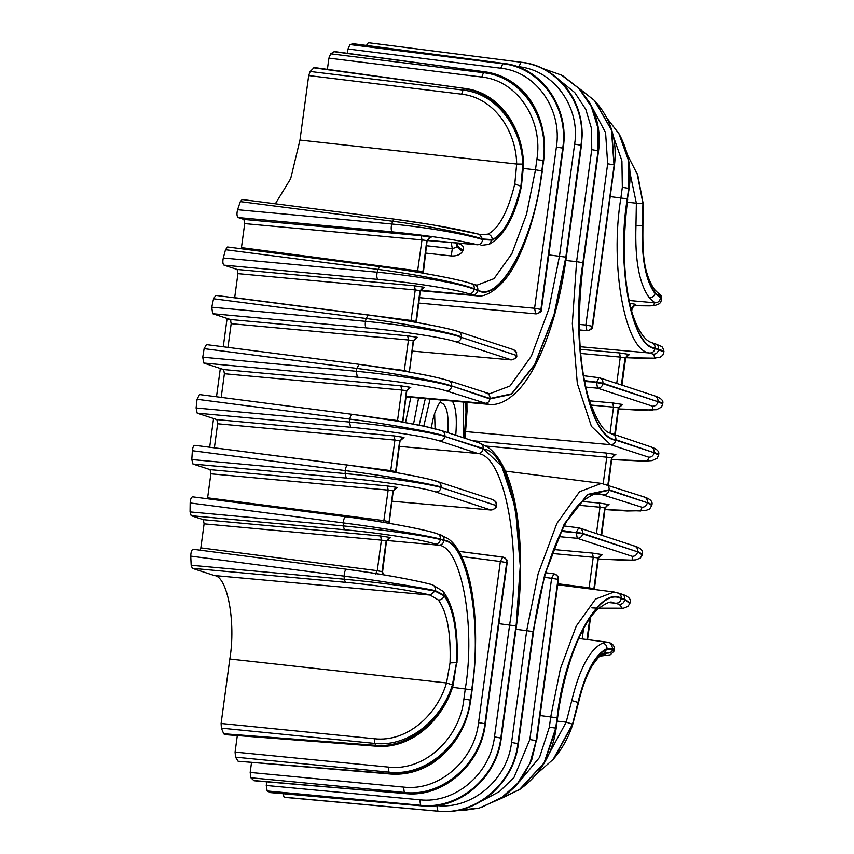 <?xml version="1.0" encoding="UTF-8"?>
<svg xmlns="http://www.w3.org/2000/svg" width="854" height="854" viewBox="0 0 854 854"><rect width="100%" height="100%" fill="white"/><g stroke="black" fill="none" stroke-linecap="round" stroke-linejoin="round"><path stroke-width="1.28" d="M231.669 319.94L226.961 319.417L223.257 346.756M220.321 368.48L216.5 396.768M213.564 418.513L209.678 447.229M396.075 472.518L395.872 471.643L390.79 470.607L214.386 447.838L217.631 423.765L394.922 440.077L394.153 435.903L216.863 419.602L217.631 423.765M221.154 397.75L224.399 373.732L401.69 390.032L400.91 385.859L223.631 369.558L203.743 363.046L357.303 377.18C392.178 380.318 434.611 386.873 446.354 390.929L489.15 404.401C495.832 405.33 506.796 402.981 519.776 388.613C526.256 381.194 532.33 371.618 537.988 359.886C551.257 331.907 560.694 297.736 566.298 257.353L581.446 145.351L582.161 135.444C582.268 121.663 579.097 108.917 572.66 97.185C561.185 77.511 544.5 65.929 522.595 62.438L368.33 42.7L366.43 45.443M227.922 347.706L231.167 323.687L408.458 339.988L407.678 335.825L230.388 319.513L231.167 323.687M199.484 394.569L352.275 414.35L199.484 394.569L197.06 399.298L196.1 407.988L197.178 413.155L216.863 419.602M206.444 344.6L359 364.306L206.444 344.6L204.117 348.645L356.769 368.416C394.004 373.123 439.169 381.428 451.734 385.965C451.851 382.955 450.528 381.119 447.784 380.457C436.02 376.433 393.843 368.757 359.107 364.327L356.769 368.416L356.31 371.298L202.75 357.207L204.117 348.645M202.75 357.207L203.743 363.046M223.631 369.558L224.399 373.732M266.758 781.816L266.256 785.466L267.163 790.975L270.494 792.565M283.144 793.718L284.019 797.028L287.424 797.604L438.977 811.3C476.383 815.623 513.991 783.342 518.389 743.717L533.526 631.757C541.084 573.215 561.356 519.979 581.606 501.938C591.342 494.744 597.309 492.043 599.519 493.858L642.016 507.255L640.788 510.991L605.144 509.582M353.609 43.8L503.881 63.484C541.895 67.498 569.095 108.511 562.903 148.126L563.202 148.286C569.618 108.522 542.354 67.551 504.127 63.474L504.18 63.484M353.396 43.735L504.138 63.474L502.803 63.772L500.796 68.224C536.59 71.768 562.466 109.995 556.381 147.123L562.903 148.126L541.094 309.383C540.411 312.329 538.639 313.824 535.789 313.877L535.938 313.909C540.166 312.767 541.991 311.315 541.404 309.543L534.593 308.262L535.629 313.824C538.479 313.77 540.251 312.276 540.934 309.329L562.722 148.19C568.999 108.511 541.148 67.573 502.803 63.772L349.991 44.568L353.172 43.746M349.991 44.568L347.984 49.009L500.796 68.224M347.407 53.311L347.984 49.009M334.01 51.699L485.168 71.864L334.49 51.582L330.647 53.823L328.907 58.147L327.402 69.291M313.749 67.829L465.099 88.485L314.197 67.53L310.173 71.49L308.7 75.579L299.978 140.067L290.67 178.678L275.351 203.786M242.173 199.526L394.516 219.147L242.173 199.526L240.337 201.619L237.583 209.721C236.622 213.66 236.793 216.265 238.117 217.535L243.924 219.435L244.703 223.609L421.983 239.91L421.214 235.736L243.924 219.435M423.157 271.604L241.447 247.628L244.703 223.609M241.447 247.628L241.234 248.749M227.548 246.987L379.987 266.651L227.548 246.987L225.509 249.72L223.278 258.004C222.542 261.74 222.777 264.132 224.004 265.167L237.156 269.469L237.935 273.643L415.225 289.954L414.446 285.78L237.156 269.469M416.378 322.417L416.176 321.52L411.094 320.485L234.679 297.672L237.935 273.643M215.752 295.388L368.298 315.073L215.752 295.388L213.553 298.772L211.771 307.194L212.646 313.706L230.388 319.513M194.851 445.318L347.791 465.131L194.851 445.318C193.602 445.382 192.769 447.186 192.363 450.72L191.808 459.548L192.951 464.021L210.095 469.636L210.874 473.81L388.154 490.121L387.385 485.947L210.095 469.636M389.456 523.363L389.114 521.687L384.033 520.652L207.618 497.829L210.874 473.81M207.618 497.829L207.447 498.768M390.62 774.034L390.513 774.034C405.479 775.069 419.506 771.418 432.572 763.081C454.136 748.093 466.839 727.234 470.682 700.526L471.654 689.818C482.67 624.125 467.448 542.109 443.973 540.689L440.461 539.045C440.568 536.034 439.255 534.198 436.501 533.536C424.726 529.437 382.752 521.484 345.806 516.745L192.566 496.836L345.806 516.745C344.493 516.98 343.66 519.04 343.287 522.904C382.88 527.943 427.865 535.746 440.461 539.045L444.037 540.219C467.597 541.649 482.873 623.943 471.814 689.861L470.394 700.365C465.942 740.471 429.306 777.556 389.798 773.521L238.085 761.224L235.555 757.156L388.944 772.144C428.793 776.873 465.889 740.13 470.255 700.099L463.914 699.031C460.103 736.949 425.666 771.504 388.453 767.084L235.074 752.107L237.316 735.561M192.673 496.857C191.285 497.039 190.453 499.078 190.164 502.963L343.287 522.904L343.255 525.925L190.058 511.93L190.164 502.963M190.058 511.93L191.211 515.72L344.418 529.736C381.311 533.045 423.509 539.92 435.156 544.041L438.668 545.183C461.267 546.56 475.913 625.512 465.302 688.751L463.914 699.031M203.327 519.68L204.106 523.854L381.396 540.155L380.617 535.981L203.327 519.68L191.211 515.72M383.414 574.763L382.571 571.838L377.265 570.685L200.85 547.873L204.106 523.854M200.85 547.873L200.22 550.2M435.145 590.552C435.593 587.274 434.44 585.268 431.697 584.542C411.692 579.428 383.339 574.336 346.628 569.266L193.153 549.282L346.628 569.266C345.197 569.671 344.354 571.966 344.119 576.14C379.219 580.635 418.044 587.082 435.145 590.552L444.027 595.185C453.527 607.995 457.733 630.658 456.644 663.184L452.652 684.929C442.447 718.673 410.539 748.424 375.514 745.339L223.705 733.746L221.389 728.152L374.735 743.428C409.739 747.378 442.158 718.278 452.396 684.876L446.514 682.965C437.195 714.883 407.123 742.446 374.436 738.753L221.101 723.487L229.822 659C235.992 622.235 227.474 576.343 214.333 575.543L192.31 568.326L345.411 582.321C377.799 585.236 414.254 591 430.202 595.078L438.38 600.031C447.09 611.987 450.976 632.942 450.047 662.885L446.514 682.965L229.822 659M193.26 549.303C191.723 549.634 190.89 551.908 190.752 556.125L344.119 576.14L344.269 579.226L191.168 565.263L190.752 556.125M191.168 565.263L192.31 568.326M221.101 723.487L221.389 728.152M223.705 733.746L224.581 734.589L376.454 746.215L374.735 743.428L374.436 738.753M235.074 752.107L235.555 757.156M238.085 761.224L390.513 774.023L388.944 772.144L388.453 767.084M251.492 762.729L250.179 772.432L250.862 777.759L254.012 780.737L405.693 793.612L253.563 780.513M410.827 397.313L405.511 422.602M466.017 410.155L466.113 402.319M419.133 425.207L425.324 398.626M395.509 472.422L399.693 440.749L394.922 440.077L390.609 471.568M382.923 574.689L382.005 571.614L386.168 540.828L381.396 540.155L377.265 570.685L375.472 574.027M415.813 322.31L419.997 290.627L415.225 289.954L410.902 321.467M422.741 273.088L426.765 240.582L421.983 239.91L417.435 272.191M409.376 372.034L413.571 340.778L417.211 337.287L413.229 340.661L409.408 371.565L413.229 340.661L408.458 339.988L404.22 371.127M388.901 523.267L392.936 490.783L388.154 490.121L383.617 522.36M402.832 422.111L406.803 390.812L410.443 387.332L406.461 390.705L402.64 421.609L406.461 390.705L401.69 390.032L397.452 421.171M594.373 589.484L594.181 588.833L589.1 587.798L588.908 588.78M578.35 505.237L599.999 507.223L599.22 503.049L582.108 501.479M552.079 553.477L593.231 557.267L592.452 553.093L553.552 549.517M486.182 446.098L606.767 457.178L605.988 453.015L472.529 440.739M590.851 405.052L613.524 407.144L612.756 402.971L589.409 400.825M580.635 353.449L620.292 357.1L619.524 352.926L580.304 349.318M457.819 244.959L457.136 247.073L452.321 248.642L451.232 255.944C456.41 256.253 460.167 254.78 462.484 251.524L463.017 250.542C464.362 246.945 462.654 244.607 457.904 243.507L457.552 243.465M425.666 253.094L451.232 255.944M240.337 201.619L392.669 221.261C427.363 225.669 465.857 233.505 482.595 239.003L492.256 239.622C504.031 233.793 513.585 215.987 520.919 186.225L522.808 164.085C521.826 129.285 497.999 93.823 463.071 90.086L464.277 88.837C499.11 93.267 522.178 129.125 523.064 164.171L521.186 185.852C513.756 216.297 504.031 234.402 492.021 240.166L482.595 239.558C482.158 242.846 480.503 244.586 477.632 244.788L427.374 240.54M633.583 305.711L650.107 305.881L655.53 305.273L659.277 303.789L660.74 302.305L661.733 298.676L655.039 293.541C654.111 296.317 652.21 297.726 649.328 297.747L654.847 302.818L653.022 305.497L633.604 305.679M637.052 173.277L643.051 203.455L642.571 226.064C641.567 257.897 645.699 280.176 654.965 292.901L655.039 293.541C645.539 280.742 641.333 258.068 642.421 225.541L642.923 203.423L636.369 203.209L635.963 225.723C634.821 260.182 639.272 284.19 649.328 297.747M553.766 758.726C562.38 748.606 568.721 737.119 572.767 724.288L553.99 758.48M578.35 703.173L572.639 724.245M605.155 652.894L607.429 653.107L603.949 653.299L606.81 649.115C595.035 654.943 585.481 672.738 578.147 702.5L571.764 700.6L566.202 722.142L548.78 754.317M599.668 656.118L607.429 653.107C610.13 653.161 611.934 651.901 612.852 649.328L606.81 649.115L607.045 648.56L612.98 648.784L614.133 650.652C614.891 647.14 613.695 644.621 610.557 643.115L610.386 643.019M599.604 656.171L610.194 654.847L613.877 651.303L612.852 649.328M553.125 759.473L572.522 724.181L577.88 702.885C585.31 672.44 595.035 654.324 607.045 648.56C606.895 645.56 605.422 643.735 602.646 643.073C589.922 649.179 579.631 668.351 571.764 700.6M572.522 724.181L566.202 722.142L557.128 721.139M612.98 648.784L610.557 643.115L607.664 642.208L602.646 643.073M500.69 798.725L520.396 788.989C540.635 774.055 552.549 753.826 556.167 728.291L544.51 762.483L520.406 788.989L518.378 790.334M557.256 717.84L557.555 718.011C563.918 668.522 581.222 623.505 598.12 608.806C605.988 603.127 610.717 601.013 612.318 602.476L619.396 604.365C622.246 604.312 624.018 602.817 624.701 599.871L621.2 598.718C599.348 585.3 564.184 650.812 557.256 717.84L555.869 728.12L549.336 727.224L539.536 757.413L519.413 781.623M629.985 602.967L629.804 603.597L624.84 599.423L629.974 602.967C631.469 599.273 628.715 596.316 621.701 594.096L614.079 592.003L595.569 599.06L576.258 626.057L560.405 668.746L550.755 716.73L549.336 727.224M519.349 789.683L544.062 762.942L555.676 728.291L557.096 717.798C564.046 650.524 599.327 584.787 621.264 598.248L624.84 599.423C624.957 596.412 623.644 594.576 620.89 593.914M458.384 810.211L479.211 808.097L500.241 798.81L517.631 783.331L529.939 763.295L536.163 740.61L529.822 739.543L514.076 777.289L499.441 791.583L481.677 801.009M480.983 807.628L504.661 795.981L515.528 786.203L521.805 778.432L531.775 759.708L536.344 740.535L530.227 762.974L518.293 782.84L501.351 798.255L479.211 808.097M558.932 536.632L577.283 538.319C580.133 538.266 581.905 536.771 582.599 533.825L582.663 533.355C582.77 530.345 581.457 528.509 578.702 527.847L576.311 532.288L582.663 533.355L637.618 551.844C636.935 554.79 635.162 556.285 632.312 556.338L632.163 560.149L598.451 559.039L628.096 560.405L635.867 559.85L640.329 558.078L642.283 554.951L637.618 551.844L582.599 533.825L576.247 532.757L577.283 538.319L632.312 556.338M642.4 554.321L637.724 551.385C637.842 548.375 636.518 546.539 633.775 545.877M642.272 554.951L642.411 554.331C643.425 550.723 640.82 547.969 634.586 546.058L579.514 528.028M605.134 509.592L627.156 511.012L645.475 510.617L649.648 509.005L651.815 505.44L647.332 502.76C646.638 505.707 644.866 507.212 642.016 507.255M284.403 797.23L437.931 811.172C475.518 815.549 513.596 783.374 517.919 743.546L533.067 631.544L544.841 574.037L564.291 523.897L587.573 494.413L609.158 489.769L647.332 502.76L609.094 490.239L587.573 494.861L564.355 524.271L544.959 574.262L533.227 631.586L518.09 743.556C513.788 783.353 476.02 815.655 438.956 811.3L287.424 797.604M643.446 496.782C646.2 497.444 647.524 499.291 647.407 502.291L651.922 504.821C652.84 501.586 650.278 498.971 644.236 496.964L601.397 483.396L579.567 491.723L556.808 523.545L538.105 573.888L526.726 630.476L511.578 742.478C507.468 779.649 471.888 809.677 436.789 805.578L436.618 805.568M654.025 395.733C656.779 396.395 658.103 398.231 657.986 401.241L662.789 403.291C663.611 400.579 660.953 398.124 654.815 395.914L599.818 377.906L598.996 377.714L596.615 382.165L602.956 383.232L657.964 401.732C657.27 404.679 655.498 406.173 652.648 406.226L652.509 410.059L618.744 408.959L638.867 410.187L656.491 409.706L661.487 407.123L662.715 403.942L657.964 401.732L602.892 383.692L596.551 382.635L597.586 388.196C600.437 388.143 602.198 386.648 602.892 383.692L602.956 383.232C603.073 380.222 601.75 378.386 598.996 377.714L583.453 375.696L598.771 377.692M662.789 403.301L662.747 403.942M658.626 455.118L654.111 452.727C653.417 455.673 651.645 457.168 648.794 457.221L647.567 460.957L611.902 459.559L643.777 461.16L652.125 460.605L657.345 458.096L658.712 454.488C659.491 451.478 656.929 448.958 650.994 446.92L609.254 432.775C603.041 431.003 596.135 419.367 588.513 397.889C578.382 361.488 576.674 316.514 583.389 262.947L598.526 150.987C600.095 139.149 599.124 127.662 595.622 116.507L589.74 102.854L579.428 88.752L562.967 75.921L579.685 89.072L591.779 107.07L598.142 128.26L598.526 150.987M559.434 80.137L574.763 92.595L585.801 109.365L591.619 128.922L591.737 149.663L598.227 150.816L583.09 262.786C570.013 340.735 588.075 438.038 615.926 439.735L654.111 452.727L615.862 440.194C587.926 438.508 569.821 340.906 582.93 262.733L598.078 150.731L597.907 127.908L591.267 106.483L578.766 88.314L561.473 75.109L542.247 68.331M650.204 446.738C652.958 447.4 654.271 449.236 654.164 452.246L658.69 454.488M579.407 329.996L587.2 330.69C591.438 329.559 593.252 328.107 592.665 326.324L585.865 325.043L586.901 330.605C589.751 330.562 591.512 329.057 592.206 326.111L614.453 165.196C617.421 140.387 610.994 119.069 595.174 101.242L611.774 130.566L614.154 165.035L592.366 326.164C591.673 329.11 589.911 330.615 587.061 330.658L587.403 330.679M579.023 88.325L594.523 100.569L611.464 130.064L614.005 164.854L607.664 163.787L585.865 325.043L579.343 324.445M619.139 134.057L628.533 160.509L628.811 188.638L627.423 198.918C616.396 264.601 631.618 346.617 655.093 348.037L658.605 349.681C657.922 352.627 656.15 354.132 653.299 354.186L655.231 358.178L625.683 357.719L650.556 358.605L660.046 357.303L662.821 355.221L663.942 351.848L655.029 348.507C654.335 351.453 652.563 352.958 649.713 353.012L653.299 354.186M655.029 348.507C631.469 347.076 616.204 264.783 627.263 198.865L628.672 188.371L622.331 187.304L620.911 197.797C609.446 266.17 625.288 351.528 649.713 353.012L580.122 346.713M627.423 198.918L629.11 188.798L628.352 160.082L618.904 133.64M663.942 351.848L663.932 351.175L658.594 349.19C658.712 346.18 657.399 344.343 654.644 343.682M663.932 351.175C661.978 345.987 664.006 347.503 655.424 343.863L651.944 342.71C651.623 342.187 641.578 342.358 632.003 312.468C623.505 281.927 622.075 244.137 627.722 199.078M660.441 297.79C659.993 301.078 658.124 302.754 654.847 302.818L629.014 300.48M660.452 297.245L661.669 297.961C661.701 296.028 660.43 294.32 657.879 292.837L660.452 297.245L654.965 292.901L654.185 289.186C642.977 271.529 642.624 252.101 642.913 225.776L635.963 225.723M642.923 203.423L637.522 174.558M637.799 175.273L643.169 203.594L642.902 225.744M654.185 289.186L657.804 292.783M523.064 164.171L523.598 164.48M522.808 164.085L516.681 164.032L514.802 183.92L521.399 186.46L523.598 164.459C522.509 125.527 497.967 92.456 465.099 88.496L465.227 88.517M514.802 183.92C507.906 211.909 498.917 228.648 487.847 234.135C490.634 234.797 492.107 236.622 492.256 239.622L489 244.425M482.595 239.558C465.782 234.199 427.021 227.281 391.73 223.994L237.583 209.721M482.595 239.003L479.393 234.316M487.847 234.135L481.624 234.765L432.85 224.88L394.409 219.126M308.7 75.579L461.587 94.186L463.071 90.086L310.173 71.49M225.509 249.72L377.938 269.405C417.392 274.401 462.217 283.528 474.365 288.865C474.472 285.855 473.159 284.019 470.405 283.357C458.79 279.29 416.805 271.348 379.987 266.651L377.938 269.405L377.19 272.202L223.278 258.004M541.81 170.885L543.197 160.605C549.645 120.489 523.331 76.785 483.503 72.718L484.645 71.992C524.11 76.508 549.752 120.339 543.39 160.445L541.97 170.939C535.02 238.202 499.739 303.949 477.813 290.477L474.226 289.314L477.866 290.008C499.718 303.426 534.882 237.914 541.81 170.885L535.469 169.818L526.544 214.205L511.877 253.691L494.018 278.65L476.895 285.183L471.045 283.485M541.97 170.939L543.688 160.605L536.856 159.538L535.469 169.818L523.651 168.516M328.907 58.147L481.752 77.052L483.503 72.718L330.647 53.823M224.004 265.167L377.895 279.407C376.763 278.34 376.529 275.938 377.19 272.202C416.965 275.863 461.886 283.88 474.226 289.314C473.532 292.26 471.76 293.755 468.91 293.808L476.361 295.783L420.574 290.734M213.553 298.772L366.088 318.489C404.049 323.292 449.119 331.96 461.448 336.892C461.555 333.882 460.242 332.046 457.488 331.384C445.852 327.36 403.718 319.588 368.298 315.073L366.088 318.489L365.491 321.339L211.771 307.194M512.517 349.403C515.272 350.065 516.585 351.901 516.467 354.912L516.777 355.072C515.602 350.909 518.72 353.972 513.329 349.585L458.128 331.512M212.646 313.706L366.345 327.893C365.288 327.007 365 324.83 365.491 321.339C403.643 324.819 448.873 332.334 461.341 337.351L516.414 355.381C515.72 358.328 513.948 359.822 511.098 359.876L412.418 351.101L511.247 359.908C515.474 358.776 517.3 357.314 516.713 355.542L461.341 337.351C460.648 340.298 458.876 341.792 456.025 341.846L511.439 359.897M522.595 62.438L522.125 62.374C559.327 66.164 587.392 105.565 581.147 145.191L565.999 257.193L554.235 314.688L534.775 364.829L511.493 394.324L489.908 398.957L451.734 385.965L489.972 398.487L511.493 393.865L534.711 364.455L554.107 314.475L565.839 257.139L580.976 145.169C587.264 105.597 558.708 66.046 521.1 62.246L368.33 42.7M446.354 390.929C449.204 390.876 450.965 389.381 451.659 386.435C439.116 381.866 393.673 374.703 356.31 371.298L357.303 377.18M192.363 450.72L345.304 470.597C383.425 475.432 428.537 483.353 441.102 487.004C441.219 483.994 439.906 482.158 437.152 481.496C425.441 477.461 383.361 469.689 347.791 465.131C346.596 465.249 345.774 467.074 345.304 470.597L345.123 473.575L191.808 459.548M492.214 499.526C494.968 500.188 496.291 502.024 496.174 505.034L496.473 505.194C495.309 501.031 498.426 504.095 493.036 499.707L437.888 481.656M435.775 491.979L490.804 509.998L392.114 501.223L490.943 510.03C495.181 508.899 496.996 507.436 496.409 505.664L441.08 487.485C428.655 483.812 383.232 477.023 345.123 473.575L346.254 478.08C381.823 481.272 424.203 487.933 435.775 491.979C438.625 491.925 440.397 490.431 441.08 487.485L496.11 505.504C495.416 508.45 493.655 509.945 490.804 509.998L491.146 510.019M197.06 399.298L349.852 419.111C387.14 423.83 432.316 431.91 444.955 436.01C445.073 432.999 443.749 431.163 440.995 430.501C429.22 426.466 387.075 418.791 352.275 414.35C351.197 414.371 350.386 415.951 349.852 419.111L349.521 422.047L196.1 407.988M197.178 413.155L350.599 427.246C385.517 430.373 427.854 436.928 439.596 440.974C442.447 440.931 444.219 439.426 444.913 436.479L483.204 448.531L501.757 466.305L515.432 507.906L520.257 565.989L516.136 625.993L500.988 738.005C496.484 777.748 458.769 810.094 421.598 805.824L270.024 792.523M439.596 440.974L477.834 453.495C480.685 453.442 482.457 451.947 483.14 449.001L444.913 436.479C432.295 432.359 386.926 425.431 349.521 422.047L350.599 427.246M267.163 790.975L420.638 805.301C458.15 809.795 496.387 777.674 500.839 737.909L515.976 625.939C529.053 548.001 511.002 450.688 483.14 449.001M452.396 684.876L456.495 662.672L450.047 662.885M376.571 746.225L376.454 746.225C411.532 749.289 443.301 719.516 453.207 685.111L456.495 662.672C457.498 630.828 453.367 608.55 444.101 595.836C443.162 598.601 441.262 599.999 438.38 600.031M443.109 591.331L444.101 595.836L434.996 591.085L430.202 595.078L214.333 575.543M434.996 591.085C418.001 587.83 378.962 582.385 344.269 579.226L345.411 582.321M453.218 685.111L452.652 684.929M432.156 584.627L432.209 584.638C412.397 579.514 377.735 573.312 346.521 569.244M344.418 529.736L343.255 525.925C382.784 529.512 428.014 536.216 440.472 539.536C439.778 542.482 438.006 543.987 435.156 544.041M437.237 533.697L447.742 538.436C456.89 544.446 464.256 558.601 469.828 580.912C476.692 612.233 477.45 648.602 472.113 690.032L471.814 689.861M250.862 777.759L404.284 792.437C442.65 797.092 480.45 763.327 484.912 723.701L478.571 722.633C474.6 759.846 439.415 791.444 403.6 787.1L250.179 772.432M405.778 793.612L405.693 793.612C443.813 797.743 481.005 763.978 485.35 724.032L485.061 723.872C480.599 763.551 443.151 797.572 405.202 793.366L404.284 792.437L403.6 787.1M521.1 62.246L522.125 62.374L521.1 62.246L518.837 66.719C553.947 70.263 580.571 107.177 574.635 144.112L559.498 256.072L548.844 309.063L531.337 356.193L510.019 385.997L489.577 393.79L448.425 380.585M447.848 432.658C448.948 414.062 446.578 404.081 440.739 402.693L439.436 402.789M431.419 427.875C432.957 416.346 436.309 407.08 441.454 400.088M452.278 401.06C455.972 406.782 457.125 418.172 455.748 435.241M463.658 402.095L463.274 437.707M423.787 426.178L430.074 399.053M610.204 196.612L627.263 198.865M420.68 290.296L472.497 294.982C475.347 294.929 477.119 293.434 477.813 290.477M461.608 556.488L500.359 561.505L478.571 722.633M540.048 715.545L557.096 717.798M601.28 555.089L601.985 554.566L592.452 553.093M413.528 424.096L418.599 398.017M467.01 411.361L465.985 412.834L464.202 438.006M465.814 402.287L465.985 412.834M396.096 471.76L400.035 440.856L404.017 437.483L399.693 440.749L395.85 472.486M382.571 571.838L386.51 540.945L390.491 537.572L386.168 540.828L382.346 571.732L383.211 574.731M416.4 321.638L420.339 290.734L424.321 287.36L419.997 290.627L416.154 322.374M423.296 273.184L427.096 240.689L430.747 237.209L426.765 240.582L423.072 273.141M430.747 237.209L421.214 235.736M430.032 237.732L431.089 237.316M423.979 287.254L414.446 285.78M423.274 287.777L424.321 287.36M417.211 337.287L407.678 335.825M416.506 337.81L417.553 337.405M409.034 371.97L404.326 370.519L386.168 368.17M410.443 387.332L400.91 385.859M409.739 387.855L410.785 387.438M402.266 422.015L397.558 420.563L379.688 418.257M389.339 521.805L393.267 490.901L397.259 487.527L392.936 490.783L389.232 523.321M390.15 537.454L380.617 535.981M389.445 537.977L390.491 537.572M403.675 437.376L394.153 435.903M402.971 437.899L404.017 437.483M396.918 487.41L387.385 485.947M396.203 487.933L397.259 487.527M593.808 589.409L598.003 557.94L594.149 589.452M601.985 554.566L598.003 557.94L593.231 557.267L589.1 587.798L557.865 583.752M602.326 554.673L598.344 558.046L594.405 588.95M590.253 617.88L587.317 639.603M586.965 639.561L589.815 618.499M583.581 628.651L582.182 638.941M596.434 533.569L599.999 507.223L604.771 507.895L608.753 504.522L599.22 503.049M601.088 535.095L604.771 507.895L608.753 504.522M608.048 505.045L609.094 504.629M601.429 535.202L605.112 508.002L601.664 535.277M607.856 485.051L611.539 457.851L606.767 457.178L603.18 483.695M608.432 485.232L611.88 457.968L615.52 454.477L611.539 457.851L608.197 485.157M631.448 310.557L632.173 307.846L631.693 311.4M630.626 307.472L631.832 307.728L635.814 304.355L629.611 303.255M635.109 304.878L632.398 307.974C633.924 305.316 634.917 304.27 635.355 304.835L634.287 304.835M621.392 384.962L625.064 357.773L620.292 357.1L616.727 383.446M627.519 354.869L628.587 354.88C628.149 354.314 627.156 355.36 625.63 358.007L629.387 354.506L625.064 357.773L621.733 385.079M614.624 435.006L618.307 407.817L613.524 407.144L610.002 433.202M615.2 435.198L618.638 407.924L622.63 404.55L618.307 407.817L614.965 435.124M615.52 454.477L605.988 453.015M614.816 455.001L615.862 454.595M622.288 404.444L612.756 402.971M621.573 404.967L622.63 404.55M629.046 354.399L619.524 352.926M628.341 354.922L629.387 354.506M457.114 243.219L457.648 246.123L463.017 250.542M462.484 251.524L457.136 247.073L456.41 243.166M451.211 242.696L452.321 248.642L426.658 245.76M427.448 240.252L477.632 244.788C457.616 239.942 429.156 235.629 392.242 231.85C391.047 230.548 390.876 227.922 391.73 223.994L392.669 221.261L394.516 219.147C430.875 224.122 459.036 229.16 478.998 234.242M609.19 602.604L615.883 603.212C618.734 603.159 620.506 601.664 621.2 598.718M627.306 202.206L636.369 203.209L629.878 172.433M619.396 604.365L622.107 608.208L596.807 608.165M621.264 598.248C621.37 595.238 620.057 593.402 617.303 592.74M554.171 573.899C556.925 574.561 558.238 576.397 558.132 579.407L558.431 579.567C557.256 575.404 560.373 578.468 554.983 574.08L554.822 574.027M557.972 579.354C558.078 576.343 556.765 574.507 554.011 573.845L551.62 578.286L558.132 579.407L536.163 740.61L557.972 579.354M544.489 577.368L551.62 578.286L529.822 739.543M553.787 573.813L545.791 572.778L553.904 573.813M561.889 530.419L576.247 532.757L561.409 531.391M578.478 527.815L564.206 525.968L578.596 527.815M609.094 490.239C608.4 493.185 606.628 494.69 603.778 494.733L595.686 494.007M511.578 742.478L518.389 743.717M438.956 811.3L437.931 811.172L436.789 805.578M533.067 631.544L516.008 629.291M609.158 489.769C609.276 486.759 607.952 484.923 605.198 484.261M585.705 387.097L597.586 388.196L652.648 406.226M584.339 380.574L596.615 382.165L584.52 381.524M615.862 440.194C615.168 443.151 613.396 444.646 610.546 444.699L648.794 457.221M582.93 262.733L576.589 261.666L572.34 323.559L577.315 383.467L591.416 426.359L610.546 444.699L465.857 431.601M591.737 149.663L576.589 261.666L565.871 260.481M615.926 439.735C616.033 436.725 614.72 434.889 611.966 434.216M579.407 329.922L587.061 330.658L579.407 329.986M591.278 105.757L605.582 132.648L607.664 163.787M613.396 136.491L621.925 160.926L622.331 187.304M655.093 348.037C655.199 345.027 653.886 343.191 651.132 342.529M238.117 217.535L392.242 231.85M461.587 94.186C494.199 97.655 516.168 131.025 516.681 164.032L299.978 140.067M477.866 290.008C477.984 287.008 476.671 285.161 473.917 284.499M481.752 77.052C518.933 80.842 543.272 121.759 536.856 159.538M543.688 160.605L544.51 150.4C545.204 121.001 532.095 96.321 514.738 83.991C505.888 77.436 496.025 73.391 485.168 71.864L485.264 71.885M377.895 279.407C415.033 282.791 457.114 289.655 468.91 293.808M418.908 303.085L536.131 313.888M556.381 147.123L534.593 308.262L419.634 297.683M366.345 327.893C401.967 331.106 444.261 337.757 456.025 341.846M489.972 398.487C490.089 395.477 488.766 393.641 486.011 392.979M565.839 257.139L548.791 254.887M581.446 145.351L574.635 144.112M516.83 66.463L518.837 66.719M489.908 398.957C489.225 401.903 487.453 403.408 484.602 403.451L406.291 396.373M192.951 464.021L346.254 478.08M516.136 625.993L516.435 626.163C525.327 561.836 519.723 495.491 501.864 464.042C497.829 456.666 493.11 451.029 487.73 447.133L480.065 443.205L441.635 430.629M483.204 448.531C483.321 445.521 482.008 443.685 479.254 443.023M399.533 446.407L477.834 453.495C504.81 455.139 522.296 549.389 509.635 624.882L494.498 736.842L501.287 738.176L516.435 626.163M494.498 736.842C490.409 774.002 454.755 803.998 419.73 799.792L420.638 805.301L422.143 805.866M498.928 623.698L515.976 625.939M419.73 799.792L266.256 785.466M471.654 689.818L452.481 687.331M443.973 540.689C443.29 543.635 441.518 545.14 438.668 545.183L386.851 540.497M440.088 534.711C442.842 535.373 444.155 537.209 444.037 540.219M502.899 557.107C505.653 557.769 506.977 559.605 506.86 562.615L507.159 562.786C505.995 558.612 509.112 561.676 503.721 557.288L458.897 551.374L502.515 557.032M506.7 562.562C506.817 559.551 505.493 557.715 502.739 557.054L500.359 561.505L506.86 562.615L484.912 723.701L506.7 562.562M435.092 428.783L434.633 413.582M614.079 592.003L557.726 584.787M465.11 438.305L467.01 411.511L466.924 402.394M429.21 237.679L430.277 237.69C429.84 237.124 428.857 238.17 427.32 240.817M422.442 287.723L423.509 287.734C423.072 287.168 422.089 288.214 420.552 290.862M415.674 337.768L416.741 337.768C416.304 337.213 415.322 338.248 413.784 340.906M408.917 387.812L409.984 387.812C409.536 387.246 408.554 388.292 407.016 390.94M388.613 537.935L389.68 537.935C389.243 537.369 388.26 538.415 386.723 541.073M402.149 437.846L403.216 437.856C402.778 437.291 401.786 438.337 400.259 440.984M395.381 487.89L396.448 487.89C396.01 487.335 395.028 488.381 393.491 491.029M590.552 617.474L587.552 639.635M607.215 505.002L608.283 505.002C607.845 504.436 606.863 505.483 605.326 508.13M600.447 555.036L601.526 555.047C601.077 554.481 600.095 555.527 598.558 558.174M621.958 385.154L625.63 358.018M613.983 454.958L615.051 454.958C614.613 454.403 613.631 455.438 612.094 458.096M620.751 404.913L621.819 404.924C621.381 404.358 620.388 405.404 618.862 408.052M457.509 243.262L457.829 244.959M572.767 724.288L578.361 703.13C582.054 687.459 586.687 674.938 592.27 665.554C598.366 656.929 602.262 652.84 603.959 653.299M613.887 651.314L614.133 650.652M553.317 759.249L536.835 773.767M607.664 642.208L578.702 638.493M557.555 718.011L556.167 728.291M629.793 603.607L627.786 606.521L623.527 608.187L607.365 608.688L591.865 607.867M519.488 789.587L500.583 798.789M479.329 808.065L464.565 810.275L458.267 810.243M536.643 740.706L558.431 579.567M601.397 483.396L505.354 471.098M599.818 377.906L598.889 377.692M542.141 68.277L561.505 75.131M592.665 326.324L614.453 165.196M606.874 118.033L619.043 133.886M629.11 188.798C631.843 170.042 628.597 151.927 619.374 134.452M627.476 155.022L637.618 174.824M481.026 245.386L489.096 244.393C504.234 235.95 515.005 216.638 521.399 186.46M471.194 283.528C458.747 279.237 416.901 271.369 379.881 266.629M476.361 295.783C484.677 298.259 504.565 288.438 518.698 257.022C529.736 233.441 537.593 204.8 542.269 171.099M541.404 309.543L563.202 148.286M458.278 331.555C452.321 328.886 405.917 319.706 368.191 315.051M448.563 380.638C433.661 376.283 422.506 374.458 403.611 371.031L359 364.306M489.15 404.401L406.226 396.896M437.963 481.677C432.861 479.222 385.944 469.828 347.685 465.11M441.785 430.672L424.673 426.359L398.402 421.332L352.168 414.318M270.259 792.587L421.855 805.898C459.313 810.147 496.868 777.791 501.287 738.166M432.209 584.638L443.183 591.416C453.773 605.806 458.363 629.633 456.986 662.907M472.113 690.032L470.693 700.526M437.312 533.718C424.812 529.405 382.998 521.527 345.699 516.713M503.561 557.235L502.632 557.032M485.36 724.032L507.159 562.786M561.473 75.109L562.989 75.931M618.915 133.64L619.363 134.42M637.821 175.326L637.543 174.547M651.815 505.451L651.922 504.821M661.743 298.676L661.69 297.961"/></g></svg>
